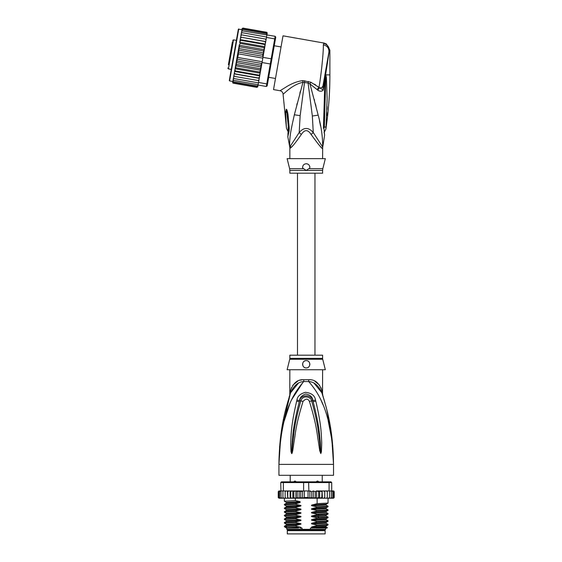 <?xml version="1.0" encoding="UTF-8"?>
<svg xmlns="http://www.w3.org/2000/svg" width="562" height="562" viewBox="0 0 562 562"><rect width="100%" height="100%" fill="white"/><g stroke="black" fill="none" stroke-linecap="round" stroke-linejoin="round"><path stroke-width="0.84" d="M325.152 533.9L287.301 533.9L287.301 530.626L325.152 530.626L325.152 533.9M288.847 529.896L288.847 530.626M323.607 529.896L323.607 530.626M322.244 481.852L322.244 475.297M290.21 481.852L290.21 475.297M293.462 482.112L294.495 481.121L295.324 481.121L296.553 482.112M315.9 482.112L317.13 481.121L317.959 481.121L318.991 482.112M294.495 481.121L295.324 481.121M317.13 481.121L317.959 481.121M280.508 440.292L278.928 464.381C280.438 414.489 292.388 394.58 303.747 381.563A7.278 1.089 90 0 0 303.782 379.715L303.564 379.722M322.609 358.373A3.639 3.639 90 0 0 322.714 359.258L289.739 359.258A3.639 3.639 -90 0 0 289.844 358.373L289.844 355.184L322.609 355.184L322.609 358.373L289.844 358.373M322.609 369.74L322.525 393.526M279.651 446.298L278.928 464.381C279.419 426.783 286.248 406.993 290.596 392.761C293.884 385.532 298.267 381.802 303.747 381.563L308.707 381.563C314.186 381.802 318.57 385.532 321.857 392.761C326.206 406.986 333.034 426.804 333.526 464.381C332.023 414.496 320.059 394.559 308.707 381.563A7.278 1.089 90 0 1 308.671 379.715C314.727 379.28 319.111 382.855 321.829 390.45C322.883 395.093 322.883 395.093 321.829 390.45L320.916 387.576M332.156 439.568L333.526 464.381L278.928 464.381L278.928 475.297L333.526 475.297L333.526 464.381L331.896 439.898L328.187 420.826M303.417 381.612L291.678 399.659M289.528 404.633L284.274 420.798M322.911 404.598L320.776 399.666M315.809 401.198C321.998 427.661 321.232 436.238 321.731 442.723L321.422 451.806L320.804 453.541L319.743 450.752L318.261 440.889C316.982 434.138 316.982 425.813 309.395 401.387C307.871 398.423 305.756 398.423 303.058 401.387C295.254 426.628 295.464 434.433 294.172 440.973L292.711 450.731C292.289 452.846 291.931 453.78 291.65 453.541L291.032 451.799L290.709 443.797C291.221 437.433 290.118 429.452 296.645 401.198L296.933 400.088C297.389 396.379 300.206 393.793 305.398 392.339C311.474 392.971 314.853 395.55 315.521 400.088L315.809 401.198A3.639 0.372 167.3 0 0 313.146 401.767C319.926 427.787 319.511 436.316 320.34 442.716L320.776 453.379L319.497 440.748C318.471 433.969 318.556 425.645 311.671 400.98C311.678 397.271 302.841 394.173 300.782 400.98C293.708 426.46 293.989 434.264 292.95 440.833L291.678 453.379L292.036 443.776C292.893 437.51 292.142 429.544 299.307 401.767L299.567 400.657C299.729 397.692 301.738 395.479 305.602 394.025C310.175 394.756 312.598 396.962 312.886 400.657L313.146 401.767L312.823 400.685C311.481 394.124 300.677 394.341 299.63 400.685L299.307 401.767A3.639 0.372 12.7 0 0 296.645 401.198M315.521 400.088A3.639 0.386 167.1 0 0 312.886 400.657L311.671 400.98A3.639 0.541 -15.8 0 0 309.395 401.387M321.422 451.806A3.639 0.478 -172.7 0 0 320.818 451.686L320.79 453.351A3.639 1.7 -128.3 0 1 320.881 453.506M320.804 453.541A3.639 1.939 -102.6 0 0 320.776 453.379L320.424 450.605L319.743 450.752M303.058 401.387A3.639 0.541 -164.2 0 0 300.782 400.98L299.567 400.657A3.639 0.386 12.9 0 0 296.933 400.088M292.711 450.731L292.029 450.591L291.678 453.379A3.639 1.939 -77.2 0 0 291.65 453.541M291.573 453.506A3.639 1.7 -51.7 0 1 291.664 453.351L291.636 451.672A3.639 0.478 -7.2 0 0 291.032 451.799M322.609 393.892L322.946 396.098L321.857 392.761C323.333 397.257 323.333 397.257 321.857 392.761A7.278 5.128 161.5 0 1 321.829 390.45M298.211 383.396L290.596 392.754C289.121 397.257 289.121 397.257 290.596 392.761A7.278 5.128 18.5 0 0 290.624 390.45C293.343 382.855 297.727 379.28 303.782 379.715L308.671 379.715M289.866 394.967L290.421 393.281M290.364 393.442L281.197 432.466M290.252 393.779L289.887 394.903M290.617 390.485L290.343 391.665M290.118 392.683L289.985 393.274M289.795 395.198L289.844 369.74M290.624 390.45C289.57 395.093 289.57 395.093 290.624 390.45L291.538 387.576M301.794 379.87L299.785 380.305M297.881 381.015L292.753 385.3M321.843 392.719L314.214 383.382M319.701 385.3L314.608 381.029M331.678 435.543L326.789 409.656M324.864 402.455L323.115 396.624M322.778 395.564L322.588 394.967M322.49 394.672L322.096 393.463M322.714 359.258L325.335 369.74L287.119 369.74L289.739 359.258M306.227 360.642C310.941 360.354 310.884 368.166 306.227 367.92C301.583 368.152 301.499 360.368 306.227 360.642A3.639 3.639 0 0 0 305.335 360.755L305.658 360.685M306.227 367.92L307.07 367.822A3.639 3.639 0 0 1 305.377 367.822M308.095 367.408L308.601 367.042M309.318 366.206L309.627 365.588A3.639 3.639 0 0 1 309.219 366.361M309.866 364.387L309.845 363.867M309.55 362.792L309.36 362.434M304.471 361.092L304 361.401M302.609 364.675A3.639 3.639 0 0 1 302.623 363.79L302.616 363.818M303.234 366.354A3.639 3.639 0 0 1 302.82 365.56L302.834 365.602M303.831 367.028L303.838 367.028A3.639 3.639 0 0 0 304.562 367.52M304.506 361.078A3.639 3.639 0 0 0 303.81 361.563M303.248 362.195A3.639 3.639 0 0 0 302.841 362.947M307.892 367.52A3.639 3.639 0 0 0 308.615 367.028M309.845 364.682A3.639 3.639 0 0 0 309.831 363.797M309.613 362.947A3.639 3.639 0 0 0 309.205 362.195M308.636 361.556A3.639 3.639 0 0 0 307.927 361.064M314.558 528.076L312.289 527.669L326.072 526.91L327.372 527.676L310.4 528.076L310.4 529.348L286.845 529.348L286.845 528.076M302.054 529.348L302.054 528.076L299.946 528.076M325.609 528.076L325.609 529.348L325.061 529.896L287.393 529.896L286.845 529.348M310.4 529.348L325.609 529.348M327.372 527.676L326.972 528.076L315.851 528.076M313.336 498.206L311.692 497.503L309.845 498.094L308.06 497.503L304.393 497.503L302.616 498.136L300.761 497.503L299.139 498.227L297.221 497.503L296.244 498.227L322.089 498.227L321.801 497.503L319.68 498.227L319.68 490.949L318.626 491.68L318.626 497.503L316.638 498.227L316.469 490.949L315.233 491.68L315.233 497.503L313.336 498.206L313.336 490.97L315.233 491.68M286.149 490.949L285.152 491.68L285.264 490.949L287.351 490.949L283.374 490.949L283.374 482.575L303.599 482.575L303.599 490.949L308.06 490.949L308.06 497.503M309.845 498.094L309.845 491.09L308.06 490.949M308.854 490.949L308.629 481.852L330.976 481.852L331.706 482.575L329.079 482.575L328.573 481.852M283.88 481.852L283.374 482.575L280.747 482.575L281.478 481.852L303.824 481.852L303.599 482.575L329.079 482.575L329.079 490.949L324.724 490.949L324.71 497.503L323.586 498.227L322.398 498.227L322.089 490.949L321.801 497.503M303.824 481.852L308.629 481.852M332.859 490.949L333.716 491.68L332.859 490.949L329.079 490.949M331.854 490.949L332.767 491.68L331.706 490.949L331.706 482.575M280.747 482.575L281.091 497.503L281.45 498.227L282.047 498.227L281.091 497.503M283.374 490.949L281.091 490.949M332.767 491.68L332.767 497.503L332.283 498.227L330.407 498.227L331.004 498.227L331.362 497.503L330.407 498.227L324.759 498.227L324.759 490.949L316.469 490.949M331.362 490.949L331.362 497.503M329.29 498.227L329.529 497.503L328.545 498.227L329.29 498.227M329.529 490.949L329.529 497.503M327.189 498.227L327.302 497.503L326.304 498.227L327.189 498.227M327.302 491.68L327.189 490.949L326.304 490.949L327.302 491.68L327.302 497.503M326.304 490.949L325.103 490.949M324.759 498.227L324.71 497.503L324.724 498.227L323.586 498.227M322.398 490.949L323.586 490.949L324.71 491.68M324.688 497.63L324.724 498.227L320.445 498.227M319.68 490.949L321.801 491.68M319.68 498.227L318.626 497.503M316.638 490.949L318.626 491.68M316.638 498.227L315.233 497.503M309.845 491.09L311.692 491.68L313.336 490.97M311.692 491.68L311.692 497.503M304.393 490.949L304.393 497.503M332.437 490.949L333.505 490.949L334.193 491.68L334.193 497.503L333.505 498.227L334.186 497.602M324.71 497.503L324.724 498.227M332.212 490.949L333.414 490.949L334.193 491.68L334.193 497.503L333.414 498.227M333.716 491.68L333.716 497.503L333.125 498.227L331.538 498.227M333.716 497.503L332.859 498.227M332.767 497.503L331.854 498.227M319.3 498.227L316.877 498.227M278.295 497.742L280.017 498.227M280.6 498.227L279.686 497.503L280.171 498.227L283.529 498.227M283.529 498.178L282.925 497.503L283.908 498.227L286.149 498.227L285.264 498.227L285.152 497.503L286.149 498.227L287.73 498.227L287.744 497.503L287.73 498.227L293.224 498.227L293.828 497.503L295.317 498.227L292.809 498.227L292.809 490.949L293.224 490.949L287.702 490.949L292.809 490.949M278.738 497.503L279.595 498.227L278.738 497.503L278.738 491.68L279.595 490.949L280.747 490.949L279.686 491.68L280.6 490.949M288.826 490.949L287.744 491.68L287.73 490.949L287.744 497.503L288.826 498.227L287.73 498.227M290.659 497.503L290.413 498.227L291.945 498.227L290.659 497.503L290.659 491.68L291.945 490.949M316.469 498.227L306.093 498.227M334.193 491.68L333.87 491.055M316.877 490.949L319.3 490.949M320.445 490.949L322.089 490.949M323.586 490.949L324.724 490.949M278.949 490.949L278.26 491.68L278.949 490.949L278.26 491.68L278.949 490.949L280.017 490.949M279.04 490.949L280.241 490.949M278.738 491.68L279.595 490.949M295.879 490.949L301.977 490.949L295.317 490.949L295.879 490.949L295.879 498.227L296.244 498.227L295.317 498.227L295.331 500.63L300.08 501.627L300.08 502.568L295.331 503.812L295.331 504.276L300.164 505.287C301.309 505.554 301.309 505.856 300.164 506.193L295.331 507.451L295.331 507.915L300.164 508.926C301.309 509.193 301.309 509.495 300.164 509.832L295.331 511.09L295.331 511.553L300.164 512.565C301.309 512.832 301.309 513.134 300.164 513.471L295.331 514.729L295.331 515.192L300.164 516.204C301.309 516.471 301.309 516.773 300.164 517.11L295.331 518.368L295.331 518.831L300.164 519.843C301.309 520.11 301.309 520.412 300.164 520.749L295.331 522.007L295.331 522.47L300.164 523.482C301.309 523.749 301.309 524.051 300.164 524.388L295.331 525.646L295.331 526.109L300.164 527.121C301.309 527.388 301.309 527.69 300.164 528.034M293.828 491.68L293.224 490.949L295.317 490.949L293.828 491.68L293.828 497.503M291.945 498.227L292.809 498.227M288.826 498.227L290.125 498.227L290.125 490.949M279.595 498.227L280.916 498.227M279.04 498.227L280.241 498.227M296.244 490.949L297.221 491.68L297.221 497.503M297.221 491.68L299.139 490.956L300.761 491.68L300.761 497.503M299.139 498.227L299.139 490.956M300.761 491.68L303.599 490.949M302.616 498.136L302.616 491.04M290.413 490.949L290.659 491.68M301.977 490.949L302.925 491.076M285.152 491.68L285.152 497.503M287.695 498.227L287.351 490.949M282.925 490.949L282.925 497.503M279.686 491.68L279.686 497.503M278.26 491.68L278.26 497.503L278.26 491.68M287.744 491.68L287.73 490.949M312.289 527.669C311.137 527.395 311.137 527.093 312.289 526.763L317.123 525.505L328.046 524.922L328.067 524.437L317.123 525.041L317.123 525.505M317.123 525.041L312.289 524.03C311.137 523.756 311.137 523.454 312.289 523.124L317.123 521.866L328.046 521.283L328.067 520.798L317.123 521.403L317.123 521.866M317.123 521.403L312.289 520.391C311.137 520.117 311.137 519.808 312.289 519.485L317.123 518.227L328.046 517.644L328.067 517.159L317.123 517.764L317.123 518.227M317.123 517.764L312.289 516.752C311.137 516.471 311.137 516.169 312.289 515.846L317.123 514.588L328.046 514.005L328.067 513.513L317.123 514.125L317.123 514.588M317.123 514.125L312.289 513.113C311.137 512.832 311.137 512.53 312.289 512.207L317.123 510.949L328.039 510.366L328.067 509.874L317.123 510.486L317.123 510.949M317.123 510.486L312.289 509.474C311.137 509.193 311.137 508.891 312.289 508.568L317.123 507.31L328.039 506.727L328.067 506.236L317.123 506.847L317.123 507.31M317.123 506.847L312.289 505.835C311.137 505.554 311.137 505.252 312.289 504.922L317.123 503.664L328.039 503.088L328.067 498.227M317.123 498.227L317.123 503.664M312.289 524.03L326.072 523.271L328.067 524.437M312.289 520.391L326.072 519.632L328.067 520.798M312.289 513.113L326.072 512.354L328.067 513.513M312.289 505.835L326.072 505.069L328.067 506.236M312.289 509.474L326.072 508.715L328.067 509.874M295.331 525.646L284.407 526.229L284.414 526.749L286.557 528.076M284.407 526.229L286.381 525.091L300.164 524.388M295.331 518.368L284.386 518.979L284.386 519.436L295.331 518.831M284.407 518.951L286.381 517.813L300.164 517.11M326.072 523.271L326.086 522.414M326.072 526.91L326.072 526.06L312.289 526.763M295.331 522.007L284.386 522.618L284.386 523.082L295.331 522.47M284.414 522.59L286.381 521.452L300.164 520.749M326.072 519.632L326.072 518.782L312.289 519.485M312.289 516.752L324.162 516.281L326.072 515.993L326.086 515.136M286.641 526.987C282.04 526.692 284.934 526.404 295.331 526.109M300.164 519.843L286.381 520.602L284.386 519.436M300.164 523.482L286.381 524.241L284.386 523.082M284.421 515.832L295.331 515.192M295.331 514.729L284.414 515.312L284.386 515.797M286.374 514.181L286.381 513.324L284.386 512.158L295.331 511.553M295.331 511.09L284.414 511.673L284.386 512.158M284.414 511.673L286.381 510.535L286.381 509.685L284.386 508.519L295.331 507.915M295.331 507.451L284.414 508.027L284.386 508.519M295.331 503.812L284.386 504.416L284.386 504.88L295.331 504.276M300.164 505.287L286.381 506.046L284.386 504.88M300.08 501.648L286.381 502.407L284.386 501.241L295.331 500.63M298.703 528.076L287.807 528.076C284.316 527.76 288.439 527.444 300.164 527.121M312.289 523.124L326.072 522.421L328.039 521.283M284.414 515.825L286.381 516.963L300.164 516.204M312.289 515.846L326.072 515.143L328.039 514.005M286.381 513.324L300.164 512.565M286.381 509.685L300.164 508.926M312.289 512.207L326.086 511.497M312.289 508.568L326.086 507.858M312.289 504.922L326.086 504.219M328.039 510.366L326.072 511.504L326.065 512.347M326.072 508.715L326.072 507.865L328.039 506.727M326.072 505.069L326.072 504.226L328.039 503.088M284.414 515.312L286.381 514.174L300.164 513.471M286.381 510.535L300.164 509.832M286.381 506.046L286.381 506.896L300.164 506.193M286.367 503.257L300.08 502.554M309.339 491.146L310.477 490.949M232.436 41.778L228.397 64.686M236.384 40.366L233.518 39.86L232.675 40.45M233.518 39.86L228.397 68.894L231.263 69.4M275.485 78.49L268.678 77.289M281.049 46.948L274.242 45.747M229.76 56.966L231.516 47.032M229.184 60.253L228.966 61.469M231.165 49.013L231.298 48.248M241.99 29.526L238.344 29.252L229.303 80.514L237.614 33.376M264.835 46.688L264.969 45.936L264.772 47.068L264.835 46.688L239.742 42.262L240.276 43.436L263.936 47.608L264.351 49.456L263.241 55.75L264.309 49.688L239.215 45.262L234.937 69.519L235.422 70.974L259.082 75.146L260.03 73.945L259.749 75.561L259.082 75.146M239.187 45.424L239.693 46.772L238.667 48.515L239.075 50.257L238.176 51.978L238.443 53.84L237.81 57.45L236.918 59.101L237.178 61.026L236.195 62.523L236.56 64.511L235.633 65.606M258.85 80.633L259.258 78.315L234.171 73.889L233.757 76.207L234.466 76.397L233.933 75.231L234.466 76.397L258.85 80.633L258.534 82.445L266.774 83.9L266.318 86.485L267.161 85.895L271.046 63.885L270.287 63.984L270.743 61.391L271.2 58.806L271.882 59.158L275.345 39.509L274.713 38.89L275.169 36.305L275.759 37.148L275.345 39.509M263.241 55.75L262.96 57.352L271.2 58.806L274.713 38.89L266.465 37.436L265.742 41.567L266.149 39.249L265.44 39.059L265.981 40.225L265.44 39.059L241.786 34.893L240.887 35.799L240.648 37.141L265.721 41.665L265.257 44.321L265.742 41.567L240.648 37.141L241.857 30.306L242.735 29.505L266.395 33.678L266.943 34.732L266.395 33.678M262.96 57.352L260.719 70.032L260.22 68.683L261.246 66.941L236.195 62.523M271.046 63.885L271.882 59.158M262.047 62.53L270.287 63.984L266.774 83.9L267.582 83.527M258.534 82.445L258.077 85.031L266.318 86.485M242.489 30.889L241.604 31.739L241.716 31.086L242.489 30.889L275.169 36.305M266.866 35.188L266.465 37.436M258.127 80.563L259.026 79.656M258.056 85.15L257.178 85.951L258.077 85.031L257.825 86.443L257.01 86.885L257.881 86.155L257.761 86.808L256.925 87.356L257.782 86.71L257.958 85.705M232.865 81.279L232.689 82.284L233.272 83.183L256.925 87.356L257.782 86.71M267.041 34.177L267.245 32.947M267.238 33.074L266.817 32.322M267.224 33.172L266.641 32.273L242.981 28.1L242.145 28.648L241.955 29.751M267.126 33.727L266.557 32.744L267.126 33.727L266.943 34.732M260.234 72.814L259.63 72.02L260.649 70.426L260.03 73.945M259.279 78.216L258.576 78.013L259.489 77.029L259.258 78.315M265.517 42.845L264.99 41.616M264.969 45.936L265.257 44.321L264.484 44.482L264.969 45.936M264.309 49.688L264.772 47.068L263.936 47.608M262.847 56.839L262.735 54.43L263.711 52.933L263.346 50.938L264.281 49.849M238.443 53.84L262.819 58.132M237.81 57.45L262.18 61.743M237.178 61.026L260.831 65.199L261.737 63.478L236.918 59.101M261.737 63.478L261.766 62.972M261.246 66.941L260.831 65.199M263.711 52.933L238.667 48.515M239.693 46.772L263.346 50.938M239.075 50.257L262.735 54.43M262.995 56.355L238.176 51.978M236.56 64.511L260.22 68.683M259.489 77.029L259.749 75.561M260.649 70.426L260.719 70.032M257.178 85.951L233.518 81.778L232.963 80.724L233.771 76.13L233.399 78.273L234.08 78.589L233.539 77.451M234.08 78.589L258.457 82.888M233.441 78.02L233.216 79.291L233.764 80.394L258.134 84.693M233.216 79.291L233.104 79.945L233.764 80.394M232.963 80.724L233.518 81.778M232.984 80.619L232.787 81.729L233.349 82.712L257.01 86.885M232.787 81.729L233.349 82.712M233.097 83.134L232.703 82.733M242.18 28.529L242.981 28.1L242.145 28.648M242.032 29.301L242.896 28.571L242.032 29.301L241.836 30.411M242.896 28.571L266.557 32.744M241.857 30.306L242.735 29.505M241.604 31.739L241.379 33.01M241.274 33.579L241.421 32.758L242.173 32.694L241.274 33.579L241.042 34.9M242.173 32.694L266.55 36.994M240.887 35.799L241.056 34.823L241.786 34.893M259.63 72.02L235.97 67.847L235.562 66M260.691 70.194L235.597 65.768M235.97 67.847L235.141 68.388M260.164 73.186L235.071 68.768M234.937 69.519L234.396 72.61L234.916 73.84L258.576 78.013M235.422 70.974L234.656 71.135M259.693 75.863L234.6 71.437M234.396 72.61L233.771 76.13M234.916 73.84L234.185 73.791M240.648 37.141L240.424 38.427L241.337 37.443M265.306 44.019L240.22 39.593L240.424 38.427L239.679 42.642M240.22 39.593L240.831 40.309L264.484 44.482M240.164 39.895L239.876 41.511L240.831 40.309M239.742 42.262L239.876 41.511M240.276 43.436L239.257 45.03M233.827 54.886L229.97 76.748M306.227 163.725C308.678 163.978 309.873 165.404 309.81 168.003L306.227 170.448L289.844 170.448L289.844 173.187L322.609 173.187L322.609 170.448L306.227 170.448L302.644 168.003C302.546 165.46 303.74 164.034 306.227 163.725A3.639 3.639 0 0 1 307.084 163.83M288.468 127.616L286.501 109.358C286.964 109.653 287.47 111.416 288.018 114.648L287.224 114.838L288.475 127.504M288.468 127.56L288.116 127.363C288.151 132.716 288.166 132.709 288.151 127.349M286.353 126.682L286.353 126.682C286.529 128.958 286.529 128.958 286.339 126.689C286.529 128.958 286.529 128.958 286.339 126.689L285.615 111.908L286.655 112.548L286.501 109.358M307.927 164.146A3.639 3.639 0 0 1 308.65 164.652M309.655 166.148A3.639 3.639 0 0 1 309.852 167.062M302.588 167.483A3.639 3.639 0 0 1 302.595 167.111M303.775 164.68A3.639 3.639 0 0 1 304.513 164.153M325.714 75.104L325.784 77.753L325.82 74.915L326.382 77.563L325.784 77.753L324.309 127.286C324.4 132.906 324.4 132.906 324.309 127.286L325.988 126.836L325.953 127.237M325.988 126.836C325.798 129.913 325.798 129.906 325.988 126.836L327.147 98.736L326.382 77.563M327.063 106.597L327 109.344M326.901 112.597L326.782 115.561M325.707 74.823L325.581 76.158L325.63 74.837L329.887 74.915C329.887 93.102 328.538 111.192 325.855 129.183L324.035 132.618M287.892 134.522L288.404 127.778A5.458 0.934 176.1 0 0 289.198 128.199L289.198 128.143A5.458 0.934 176.1 0 1 288.397 127.722L288.404 127.778A5.458 0.934 176.1 0 1 288.404 127.75M289.198 128.143L288.018 114.648M285.615 111.908L286.276 109.26M323.283 84.075L322.918 86.176C322.567 87.384 321.408 87.974 319.427 87.932L317.727 90.173C319.911 91.62 321.752 91.585 323.248 90.053L329.381 50.278L329.887 50.194L326.367 43.962L323.874 43.028L323.34 44.819C323.663 50.721 321.309 74.247 319.005 87.377L310.863 82.242L302.77 80.619C297.263 81.314 291.587 83.52 285.742 87.229L280.066 90.742C281.843 91.185 282.848 92.316 283.072 94.135L286.48 128.382L288.411 132.379M289.198 128.199L289.128 130.932L288.545 129.513M289.128 130.932L287.807 136.77L288.299 131.81M308.903 168.684L322.827 168.684L325.335 158.632L287.119 158.632L289.627 168.684L303.55 168.684M290.631 147.876L289.922 148.438A7.278 7.243 90 0 0 289.781 147.005L287.807 136.77M290.428 145.888L290.8 147.715C292.317 146.78 295.83 142.369 301.351 134.473L299.181 132.541L289.781 147.005C289.212 136.763 291.341 128.494 294.355 114.788L302.967 82.305L308.102 83.014L312.339 116.018L313.273 132.541C308.566 127.124 303.866 127.124 299.181 132.541L300.15 115.653L304.766 80.752M302.77 80.619L302.967 82.305C291.797 84.581 283.318 94.69 283.072 94.135M328.882 52.322L329.381 50.278C329.051 46.632 327.14 44.335 323.642 43.379M308.412 81.448L308.102 83.014L309.971 83.935L318.183 115.14C321.239 126.176 322.736 136.798 322.672 147.005L313.273 132.541L311.102 134.473C307.85 129.386 304.604 129.386 301.351 134.473M310.863 82.242L309.971 83.935L316.94 89.499L319.005 87.377L323.248 90.053L322.918 86.176L328.903 52.203C329.156 48.255 327.302 45.789 323.34 44.819M329.367 49.99L329.17 48.669M326.367 43.962L323.874 43.028L283.009 35.82L273.525 89.59L280.066 90.742M300.473 91.002L299.897 93.116M297.193 103.303L296.792 104.876M291.882 146.605L292.697 145.748M325.349 76.067L324.766 107.637L324.056 107.911L324.913 79.467L325.475 79.558M324.555 134.697L323.937 127.946L324.766 107.637M323.916 127.869L323.438 128.234C324.724 138.962 324.724 138.962 323.438 128.234L323.916 127.869C324.59 136.952 324.59 136.952 323.916 127.869L323.438 128.234L324.056 107.911M325.651 75.069L325.012 74.282L323.937 80.394M322.911 86.19L321.843 87.503M322.609 158.632L322.672 147.005A7.278 7.243 -90 0 0 322.532 148.438C322.342 149.288 318.535 144.638 311.102 134.473M314.551 84.23L315.675 84.96M317.72 86.4L318.998 87.37M322.609 148.438L322.117 148.157M321.352 147.413L320.642 146.682M319.469 145.432L318.155 143.991M317.727 90.173L316.94 89.499M320.572 126.064L319.462 120.746M314.228 99.355L314.502 100.394M315.401 103.858L315.999 106.183M319.061 517.7L317.909 516.569L317.909 515.663L319.061 514.525M238.766 28.957L229.598 80.935L229.303 80.514M289.922 148.438L289.704 147.005M323.789 127.539L324.309 127.286M300.15 115.653L294.355 114.788M312.339 116.018L318.183 115.14M290.596 392.761L289.142 397.018M321.857 392.761L323.312 397.018M284.386 501.241L284.386 498.227M328.046 524.922L326.072 526.06M328.046 517.644L326.072 518.782M286.381 524.241L286.381 525.091M286.381 520.602L286.381 521.452M286.381 516.963L286.381 517.813M286.381 502.407L286.381 503.25L284.414 504.388M284.414 508.034L286.381 506.896M328.039 517.131L326.072 515.993M297.488 173.187L297.488 355.184M314.966 173.187L314.966 355.184M228.397 68.894L227.807 68.051M232.83 81.504L229.598 80.935M322.609 170.448L322.827 168.684M289.627 168.684L289.844 170.448M287.554 117.535L288.397 127.722M329.887 50.194L329.887 74.915M289.844 148.438L289.844 158.632M324.78 107.672L324.962 100.261M324.351 133.805L324.45 134.269M324.632 135.013L322.75 147.005"/></g></svg>
